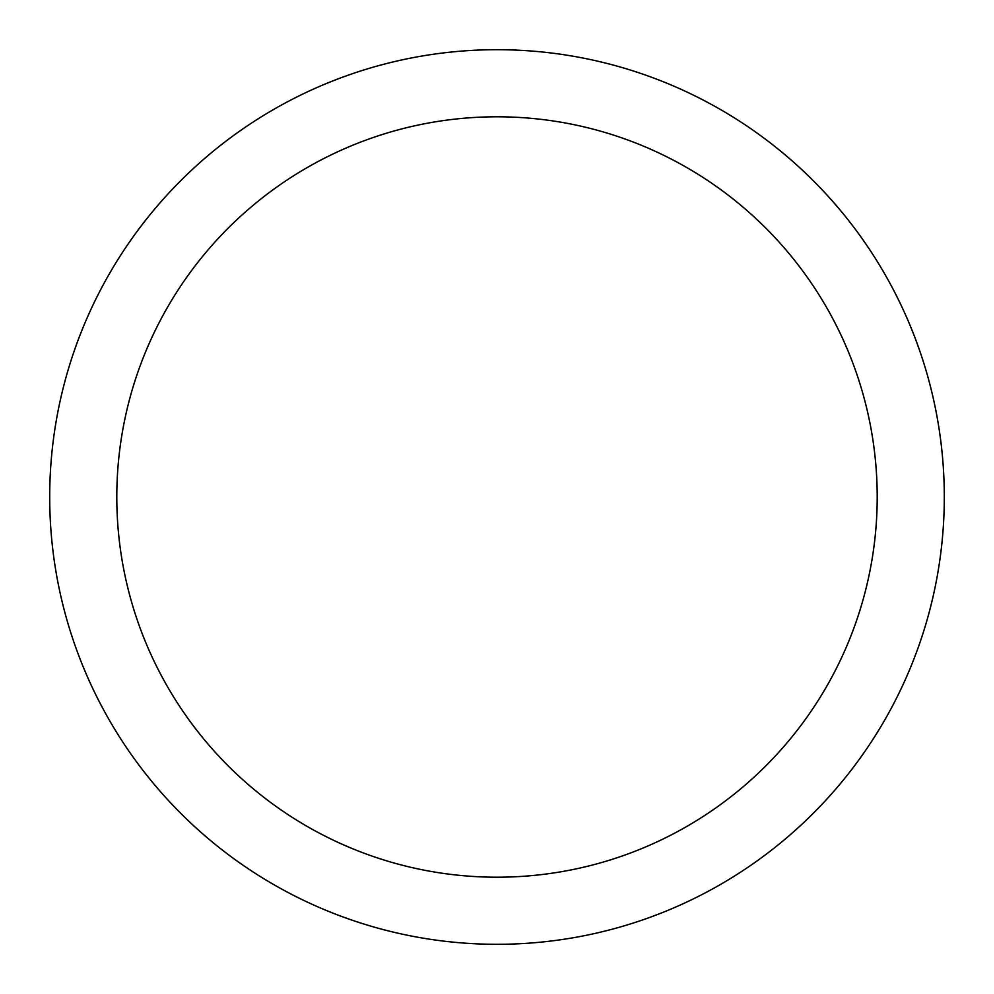 <?xml version="1.0" encoding="UTF-8"?>
<svg xmlns="http://www.w3.org/2000/svg" width="994" height="994" viewBox="0 0 994 994"><rect width="100%" height="100%" fill="white"/><g stroke="black" fill="none" stroke-linecap="round" stroke-linejoin="round"><path stroke-width="1.49" d="M497 49.7A447.3 447.3 0 0 1 944.3 497A447.3 447.3 0 0 1 497 944.3A447.3 447.3 0 0 1 49.7 497A447.3 447.3 0 0 1 497 49.7M497 116.795A380.205 380.205 0 0 1 877.205 497A380.205 380.205 0 0 1 497 877.205A380.205 380.205 0 0 1 116.795 497A380.205 380.205 0 0 1 497 116.795"/></g></svg>
